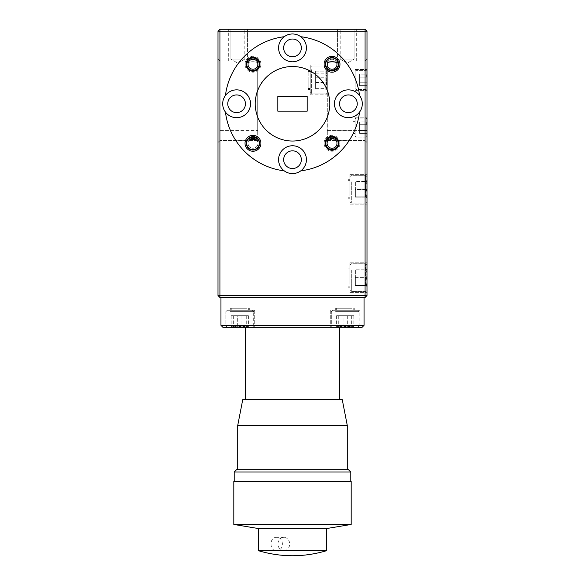 <?xml version="1.0" encoding="UTF-8"?>
<svg xmlns="http://www.w3.org/2000/svg" width="585" height="585" viewBox="0 0 585 585"><rect width="100%" height="100%" fill="white"/><g stroke="black" fill="none" stroke-linecap="round" stroke-linejoin="round"><path stroke-width="0.44" stroke-dasharray="2.92 2.19" d="M327.278 62.778A4.965 4.965 0 0 0 327.052 64.255A4.965 4.965 0 0 1 332.024 59.282A4.965 4.965 0 0 1 336.989 64.255A4.965 4.965 0 0 1 332.024 69.22A4.965 4.965 0 0 1 327.052 64.255A4.965 4.965 0 0 0 327.278 65.725M325.816 64.255A6.208 6.208 0 0 0 332.024 70.463A6.208 6.208 0 0 0 338.232 64.255A6.208 6.208 0 0 1 332.024 70.463A6.208 6.208 0 0 1 325.816 64.255A6.208 6.208 0 0 1 332.024 58.039A6.208 6.208 0 0 1 338.232 64.255A6.208 6.208 0 0 0 332.024 58.039A6.208 6.208 0 0 0 325.816 64.255M336.697 62.566A4.965 4.965 0 0 0 327.351 62.566M257.926 64.672A4.965 4.965 0 0 1 252.559 69.206A4.965 4.965 0 0 1 248.025 63.831A4.965 4.965 0 0 1 253.4 59.304A4.965 4.965 0 0 1 257.926 64.672M246.79 63.728A6.208 6.208 0 0 0 252.449 70.441A6.208 6.208 0 0 0 259.162 64.774A6.208 6.208 0 0 0 253.502 58.061A6.208 6.208 0 0 0 246.79 63.728M336.975 143.72A4.965 4.965 0 0 1 331.6 148.246A4.965 4.965 0 0 1 327.073 142.879A4.965 4.965 0 0 1 332.441 138.345A4.965 4.965 0 0 1 336.975 143.72M325.838 142.777A6.208 6.208 0 0 0 331.498 149.489A6.208 6.208 0 0 0 338.21 143.822A6.208 6.208 0 0 0 332.551 137.109A6.208 6.208 0 0 0 325.838 142.777M250.439 139.025A4.965 4.965 0 0 0 248.011 143.296A4.965 4.965 0 0 1 252.976 138.331A4.965 4.965 0 0 1 257.948 143.296A4.965 4.965 0 0 1 252.976 148.268A4.965 4.965 0 0 1 248.011 143.296A4.965 4.965 0 0 0 252.976 148.268A4.965 4.965 0 0 0 255.513 139.025M246.768 143.296A6.208 6.208 0 0 0 252.976 149.511A6.208 6.208 0 0 0 259.184 143.296A6.208 6.208 0 0 1 252.976 149.511A6.208 6.208 0 0 1 246.768 143.296A6.208 6.208 0 0 1 252.976 137.087A6.208 6.208 0 0 1 259.184 143.296A6.208 6.208 0 0 0 252.976 137.087A6.208 6.208 0 0 0 246.768 143.296M355.102 135.011L355.102 119.04L355.102 135.011M356.053 119.413L356.053 137.161L356.053 119.413M367.029 120.232L367.029 136.21L367.029 120.232M366.071 135.837L366.071 118.082L366.071 135.837M367.029 122.689L367.029 133.358L367.029 121.885L367.029 133.358L367.029 124.81L366.254 123.347L367.029 121.885L367.029 133.358L367.029 122.689M355.102 132.758L355.102 121.658L355.102 132.758M353.113 132.758L353.113 121.658L353.113 132.758M359.57 121.885L359.57 133.358L359.57 121.885L367.029 121.885L367.029 133.358L367.029 124.81L366.254 123.347L367.029 121.885L359.57 121.885L359.57 124.7L367.029 124.7L359.57 124.7L359.57 130.44L367.029 130.44L359.57 130.44L359.57 133.358L367.029 133.358L359.57 133.358L359.57 130.543L367.029 130.543L359.57 130.543L359.57 124.81L367.029 124.81L359.57 124.81L359.57 121.885M355.102 87.319L355.102 71.341L355.102 87.319M356.053 71.714L356.053 89.468L356.053 71.714M367.029 72.54L367.029 88.51L367.029 72.54M366.071 88.138L366.071 70.39L366.071 88.138M367.029 74.99L367.029 85.666L367.029 74.193L367.029 85.666L367.029 77.11L366.254 75.648L367.029 74.193L367.029 85.666L367.029 74.99M355.102 85.059L355.102 73.966L355.102 85.059M353.113 85.059L353.113 73.966L353.113 85.059M359.57 74.193L359.57 85.666L359.57 74.193L367.029 74.193L367.029 85.666L367.029 77.11L366.254 75.648L367.029 74.193L359.57 74.193L359.57 77.008L367.029 77.008L359.57 77.008L359.57 82.741L367.029 82.741L359.57 82.741L359.57 85.666L367.029 85.666L359.57 85.666L359.57 82.851L367.029 82.851L359.57 82.851L359.57 77.11L367.029 77.11L359.57 77.11L359.57 74.193M229.261 327.351L254.709 327.351L229.261 327.351M229.261 310.262L254.709 310.262L229.261 310.262M334.657 327.351L360.104 327.351L334.657 327.351M334.657 310.262L360.104 310.262L334.657 310.262M248.457 310.262L227.28 310.262L248.457 310.262M230.19 311.651L253.714 311.651L230.19 311.651M353.852 310.262L332.675 310.262L353.852 310.262M335.585 311.651L359.11 311.651L335.585 311.651M249.415 325.962L225.89 325.962L249.415 325.962M354.81 325.962L331.286 325.962L354.81 325.962M231.148 327.351L252.325 327.351L231.148 327.351M336.543 327.351L357.72 327.351L336.543 327.351M233.605 327.351L237.678 327.351C240.523 325.786 243.389 325.786 246.285 327.351L247.791 326.379L248.406 327.351C246.248 325.794 244.084 325.794 241.927 327.351C239.082 325.786 236.216 325.786 233.32 327.351L231.814 326.379L231.199 327.351L234.439 326.152L237.678 327.351C240.523 325.786 243.389 325.786 246.285 327.351L247.791 326.379L248.406 327.351C246.248 325.794 244.084 325.794 241.927 327.351C239.082 325.786 236.216 325.786 233.32 327.351L231.814 326.379L231.199 327.351L234.439 326.152L237.678 327.351L248.764 327.351L233.605 327.351M339 327.351L343.073 327.351C345.918 325.786 348.784 325.786 351.68 327.351L353.186 326.379L353.801 327.351C351.643 325.794 349.479 325.794 347.322 327.351C344.477 325.786 341.611 325.786 338.715 327.351L337.209 326.379L336.594 327.351L339.834 326.152L343.073 327.351C345.918 325.786 348.784 325.786 351.68 327.351L353.186 326.379L353.801 327.351C351.643 325.794 349.479 325.794 347.322 327.351C344.477 325.786 341.611 325.786 338.715 327.351L337.209 326.379L336.594 327.351L339.834 326.152L343.073 327.351L354.159 327.351L339 327.351M335.329 327.351L245.554 327.351L335.329 327.351M249.671 399.27L339.446 399.27L249.671 399.27M242.819 399.27L342.181 399.27M237.729 425.427L347.271 425.427M266.68 469.682L347.271 469.682L266.68 469.682M283.835 550.668A6.647 5.865 -90 0 1 277.963 544.013A6.647 5.865 -90 0 1 283.835 537.366A6.647 5.865 -90 0 1 289.699 544.013A6.647 5.865 -90 0 1 283.835 550.668L276.456 550.668C284.354 551.077 284.361 536.964 276.456 537.366C269.224 536.95 269.217 551.063 276.456 550.668M283.835 537.366L276.456 537.366M236.559 469.682L348.441 469.682M234.212 472.029L350.788 472.029M308.544 528.365L258.468 528.365L308.544 528.365M326.532 550.704L258.468 550.704M265.02 481.418L350.788 481.418L265.02 481.418M327.71 528.365L257.29 528.365M351.183 524.452L233.817 524.452M233.817 481.418L351.183 481.418M343.073 315.71L353.801 315.71L336.594 315.71L353.801 315.71L336.594 315.71L343.073 315.71L343.073 327.351L343.073 315.71M237.678 315.71L248.406 315.71L231.199 315.71L248.406 315.71L231.199 315.71L237.678 315.71L237.678 327.351L237.678 315.71M351.68 315.71L351.68 327.351L351.68 315.71M353.801 315.71L353.801 327.351L353.801 315.71M347.322 315.71L347.322 327.351L347.322 315.71M338.715 315.71L338.715 327.351L338.715 315.71M336.594 315.71L336.594 327.351L336.594 315.71M246.285 315.71L246.285 327.351L246.285 315.71M248.406 315.71L248.406 327.351L248.406 315.71M241.927 315.71L241.927 327.351L241.927 315.71M233.32 315.71L233.32 327.351L233.32 315.71M231.199 315.71L231.199 327.351L231.199 315.71M364.045 297.538L364.045 325.362L220.954 325.362L220.954 297.538L364.045 297.538L220.954 297.538M220.954 325.362L222.943 327.351L362.056 327.351L364.045 325.362M351.943 310.262L335.658 310.262L351.943 310.262M351.943 308.273L335.658 308.273L351.943 308.273M351.102 310.262L336.653 310.262L351.102 310.262M351.102 308.273L336.653 308.273L351.102 308.273M246.548 310.262L230.263 310.262L246.548 310.262M246.548 308.273L230.263 308.273L246.548 308.273M245.707 310.262L231.258 310.262L245.707 310.262M245.707 308.273L231.258 308.273L245.707 308.273M325.889 90.156L325.889 66.017L325.889 90.156M311.578 69.703L311.578 93.841L311.578 69.703M338.569 63.034A6.654 6.654 0 0 0 325.362 64.255A6.654 6.654 0 0 0 327.278 68.92L327.278 71.18L315.637 71.18L315.637 88.671L315.637 71.18L315.637 88.671L315.637 71.18L315.637 88.671L315.637 71.18L327.278 71.18L327.278 88.891L327.278 77.257C325.713 80.152 325.713 83.063 327.278 86.002L326.452 88.057L327.278 88.671C325.721 86.646 325.721 84.62 327.278 82.595C325.713 79.706 325.713 76.789 327.278 73.849L326.452 71.794L327.278 71.18L326.079 74.222L327.278 77.257C325.713 80.152 325.713 83.063 327.278 86.002L326.452 88.057L327.278 88.671C325.721 86.646 325.721 84.62 327.278 82.595C325.713 79.706 325.713 76.789 327.278 73.849L326.452 71.794L327.278 71.18L326.079 74.222L327.278 77.257L327.278 88.891L327.278 70.96L327.278 130.601L327.278 68.101A6.113 6.113 0 0 1 332.024 58.142A6.113 6.113 0 0 1 338.137 64.255A6.113 6.113 0 0 1 332.024 70.361A6.113 6.113 0 0 1 325.911 64.255A6.113 6.113 0 0 1 338.013 63.034M327.278 70.727L327.278 92.445L327.278 70.727M310.189 89.132L310.189 67.407L310.189 89.132M365.632 285.012L365.632 263.755L365.632 285.012M351.322 270.321L351.322 291.579L351.322 270.321M367.029 272.932L367.029 277.378C365.464 279.988 365.464 282.621 367.029 285.283C365.464 285.378 365.464 285.473 367.029 285.575C365.464 283.038 365.464 280.5 367.029 277.963C365.464 275.345 365.464 272.712 367.029 270.058C365.464 269.956 365.464 269.861 367.029 269.765L365.822 273.568L367.029 277.378L367.029 285.283C365.464 285.378 365.464 285.473 367.029 285.575L367.029 270.058C365.464 269.956 365.464 269.861 367.029 269.765L367.029 277.378C365.464 279.988 365.464 282.621 367.029 285.283L367.029 285.575C365.464 283.038 365.464 280.5 367.029 277.963C365.464 275.345 365.464 272.712 367.029 270.058L367.029 268.705L365.822 273.568L367.029 277.378L367.029 285.283C365.464 285.378 365.464 285.473 367.029 285.575L367.029 270.058C365.464 269.956 365.464 269.861 367.029 269.765L367.029 272.932M367.029 271.06L367.029 290.189L367.029 271.06M349.932 284.281L349.932 265.151L349.932 284.281M339.549 103.779A8.841 8.841 0 0 1 348.397 94.931A8.841 8.841 0 0 1 357.238 103.779A8.841 8.841 0 0 0 348.397 94.931A8.841 8.841 0 0 0 339.549 103.779A8.841 8.841 0 0 1 348.397 94.931A8.841 8.841 0 0 1 357.238 103.779A8.841 8.841 0 0 1 348.397 112.62A8.841 8.841 0 0 1 339.549 103.779A8.841 8.841 0 0 0 348.397 112.62A8.841 8.841 0 0 0 357.238 103.779A8.841 8.841 0 0 1 348.397 112.62A8.841 8.841 0 0 1 339.549 103.779M359.556 95.472A13.908 13.908 0 0 1 362.305 103.779A13.908 13.908 0 0 0 348.397 89.863A13.908 13.908 0 0 0 334.481 103.779A13.908 13.908 0 0 1 359.556 95.472A67.567 67.567 0 0 0 300.8 36.716A13.908 13.908 0 0 1 306.408 47.882A13.908 13.908 0 0 0 292.5 33.967A13.908 13.908 0 0 0 278.592 47.882A13.908 13.908 0 0 1 300.8 36.716A67.567 67.567 0 0 1 359.556 95.472A67.567 67.567 0 0 0 300.8 36.716M359.556 112.079A67.567 67.567 0 0 1 300.8 170.835A67.567 67.567 0 0 0 359.556 112.079A13.908 13.908 0 0 1 334.481 103.779A13.908 13.908 0 0 1 348.397 89.863A13.908 13.908 0 0 1 359.556 112.079A67.567 67.567 0 0 1 300.8 170.835A13.908 13.908 0 0 1 284.2 170.835A67.567 67.567 0 0 1 225.444 112.079A67.567 67.567 0 0 0 284.2 170.835A67.567 67.567 0 0 1 225.444 112.079A13.908 13.908 0 0 1 240.976 90.565A13.908 13.908 0 0 1 250.519 103.779A13.908 13.908 0 0 0 236.603 89.863A13.908 13.908 0 0 0 222.695 103.779A13.908 13.908 0 0 1 236.603 89.863A13.908 13.908 0 0 1 240.976 116.985A13.908 13.908 0 0 1 225.444 112.079M325.07 64.255A6.954 6.954 0 0 1 332.024 57.293A6.954 6.954 0 0 1 338.978 64.255A6.954 6.954 0 0 1 332.024 71.209A6.954 6.954 0 0 1 325.07 64.255M324.075 143.296A7.949 7.949 0 0 1 332.024 135.347A7.949 7.949 0 0 1 339.973 143.296A7.949 7.949 0 0 1 332.024 151.244A7.949 7.949 0 0 1 324.075 143.296M325.362 143.296A6.654 6.654 0 0 1 332.024 136.641A6.654 6.654 0 0 1 338.678 143.296A6.654 6.654 0 0 1 332.024 149.957A6.654 6.654 0 0 1 327.351 138.557C330.459 136.1 333.574 136.1 336.697 138.557A6.654 6.654 0 0 1 332.024 149.957A6.654 6.654 0 0 1 325.362 143.296M336.697 138.557C333.589 139.939 330.474 139.939 327.351 138.557M338.137 143.296A6.113 6.113 0 0 0 332.024 137.19A6.113 6.113 0 0 0 325.911 143.296A6.113 6.113 0 0 0 332.024 149.409A6.113 6.113 0 0 0 335.878 138.557C333.311 136.788 330.744 136.788 328.17 138.557A6.113 6.113 0 0 0 332.024 149.409A6.113 6.113 0 0 0 338.137 143.296M328.17 138.557C330.737 139.639 333.304 139.639 335.878 138.557M340.199 59.063L340.199 29.25L354.108 29.25L340.199 29.25L354.108 29.25L340.199 29.25L340.199 59.063L354.108 59.063L354.108 29.25L354.108 59.063L340.199 59.063L354.108 59.063L340.199 59.063L347.154 63.239L354.108 59.063L347.154 63.239L340.199 59.063M367.029 277.67L367.029 262.76L367.029 277.67M349.932 277.67L349.932 262.76L349.932 277.67M367.029 189.233L367.029 174.323L367.029 189.233M349.932 189.233L349.932 174.323L349.932 189.233M327.278 68.92L327.278 79.926L327.278 65.023L327.278 79.926L327.278 65.023L327.278 79.926L327.278 65.023L310.189 65.023L310.189 79.926L310.189 65.023L310.189 79.926L310.189 65.023L310.189 79.926L310.189 65.023L327.278 65.023L310.189 65.023M367.029 127.625L367.029 117.19L367.029 127.625M355.102 127.625L355.102 117.19L355.102 127.625M367.029 79.926L367.029 69.491L367.029 79.926M355.102 79.926L355.102 69.491L355.102 79.926M337.611 61.045L337.611 29.25L356.689 29.25L337.611 29.25L356.689 29.25L337.611 29.25L337.611 61.045L356.689 61.045L356.689 29.25L356.689 61.045L337.611 61.045M365.632 196.575L365.632 175.317L365.632 196.575M351.322 181.884L351.322 203.141L351.322 181.884M367.029 184.502L367.029 188.94C365.464 191.551 365.464 194.183 367.029 196.845C365.464 196.94 365.464 197.035 367.029 197.138C365.464 194.6 365.464 192.063 367.029 189.525C365.464 186.907 365.464 184.275 367.029 181.621C365.464 181.518 365.464 181.423 367.029 181.328L365.822 185.131L367.029 188.94L367.029 196.845C365.464 196.94 365.464 197.035 367.029 197.138L367.029 181.621C365.464 181.518 365.464 181.423 367.029 181.328L367.029 188.94C365.464 191.551 365.464 194.183 367.029 196.845L367.029 197.138C365.464 194.6 365.464 192.063 367.029 189.525C365.464 186.907 365.464 184.275 367.029 181.621L367.029 180.268L365.822 185.131L367.029 188.94L367.029 196.845C365.464 196.94 365.464 197.035 367.029 197.138L367.029 181.621C365.464 181.518 365.464 181.423 367.029 181.328L367.029 184.502M367.029 182.622L367.029 201.752L367.029 182.622M349.932 195.843L349.932 176.714L349.932 195.843M327.278 73.337L327.278 77.257C325.713 80.152 325.713 83.063 327.278 86.002L326.452 88.057L327.278 88.671C325.721 86.646 325.721 84.62 327.278 82.595C325.713 79.706 325.713 76.789 327.278 73.849L326.452 71.794L327.278 71.18L326.079 74.222L327.278 77.257L327.278 88.891L327.278 73.337M283.659 159.668A8.841 8.841 0 0 1 292.5 150.828A8.841 8.841 0 0 1 301.341 159.668A8.841 8.841 0 0 0 292.5 150.828A8.841 8.841 0 0 0 283.659 159.668A8.841 8.841 0 0 1 292.5 150.828A8.841 8.841 0 0 1 301.341 159.668A8.841 8.841 0 0 1 292.5 168.517A8.841 8.841 0 0 1 283.659 159.668A8.841 8.841 0 0 0 292.5 168.517A8.841 8.841 0 0 0 301.341 159.668A8.841 8.841 0 0 1 292.5 168.517A8.841 8.841 0 0 1 283.659 159.668M283.659 47.882A8.841 8.841 0 0 1 292.5 39.034A8.841 8.841 0 0 1 301.341 47.882A8.841 8.841 0 0 0 292.5 39.034A8.841 8.841 0 0 0 283.659 47.882A8.841 8.841 0 0 1 292.5 39.034A8.841 8.841 0 0 1 301.341 47.882A8.841 8.841 0 0 1 292.5 56.723A8.841 8.841 0 0 1 283.659 47.882A8.841 8.841 0 0 0 292.5 56.723A8.841 8.841 0 0 0 301.341 47.882A8.841 8.841 0 0 1 292.5 56.723A8.841 8.841 0 0 1 283.659 47.882M227.762 103.779A8.841 8.841 0 0 1 236.603 94.931A8.841 8.841 0 0 1 245.451 103.779A8.841 8.841 0 0 0 236.603 94.931A8.841 8.841 0 0 0 227.762 103.779A8.841 8.841 0 0 1 236.603 94.931A8.841 8.841 0 0 1 245.451 103.779A8.841 8.841 0 0 1 236.603 112.62A8.841 8.841 0 0 1 227.762 103.779A8.841 8.841 0 0 0 236.603 112.62A8.841 8.841 0 0 0 245.451 103.779A8.841 8.841 0 0 1 236.603 112.62A8.841 8.841 0 0 1 227.762 103.779M278.592 47.882A13.908 13.908 0 0 1 292.5 33.967A13.908 13.908 0 0 1 306.408 47.882A13.908 13.908 0 0 1 292.5 61.791A13.908 13.908 0 0 1 278.592 47.882A13.908 13.908 0 0 0 292.5 61.791A13.908 13.908 0 0 0 306.408 47.882A13.908 13.908 0 0 1 292.5 61.791A13.908 13.908 0 0 1 278.592 47.882M284.2 170.835A13.908 13.908 0 0 1 292.5 145.76A13.908 13.908 0 0 1 306.408 159.668A13.908 13.908 0 0 0 292.5 145.76A13.908 13.908 0 0 0 278.592 159.668A13.908 13.908 0 0 1 292.5 145.76A13.908 13.908 0 0 1 300.8 170.835M246.022 143.296A6.954 6.954 0 0 1 252.976 136.342A6.954 6.954 0 0 1 259.93 143.296A6.954 6.954 0 0 1 252.976 150.257A6.954 6.954 0 0 1 246.022 143.296M256.83 138.557A6.113 6.113 0 0 1 252.976 149.409A6.113 6.113 0 0 1 246.863 143.296A6.113 6.113 0 0 1 252.976 137.19A6.113 6.113 0 0 1 259.089 143.296A6.113 6.113 0 0 1 252.976 149.409A6.113 6.113 0 0 1 249.122 138.557M245.027 64.255A7.949 7.949 0 0 1 252.976 56.306A7.949 7.949 0 0 1 260.925 64.255A7.949 7.949 0 0 1 252.976 72.204A7.949 7.949 0 0 1 245.027 64.255M246.322 64.255A6.654 6.654 0 0 1 252.976 57.593A6.654 6.654 0 0 1 257.722 68.92L257.722 61.045L219.96 61.045L257.722 61.045L257.722 68.101A6.113 6.113 0 0 0 252.976 58.142A6.113 6.113 0 0 0 246.863 64.255C246.08 68.906 254.263 73.045 257.722 68.101L257.722 130.601L257.722 70.982L219.96 70.982L219.96 130.601L219.96 61.045L219.96 70.982L257.722 70.982L257.722 68.92C253.685 73.666 245.561 69.067 246.322 64.255L246.431 63.034A6.654 6.654 0 0 1 259.638 64.255A6.654 6.654 0 0 1 252.976 70.909A6.654 6.654 0 0 1 246.322 64.255M248.303 138.557A6.654 6.654 0 0 0 252.976 149.957A6.654 6.654 0 0 0 257.649 138.557M246.987 63.034L246.863 64.255A6.113 6.113 0 0 0 252.976 70.361A6.113 6.113 0 0 0 259.089 64.255A6.113 6.113 0 0 0 246.987 63.034C250.446 61.586 254.022 61.44 257.722 62.588M255.236 103.779A37.264 37.264 0 0 0 292.5 141.036A37.264 37.264 0 0 0 329.764 103.779A37.264 37.264 0 0 1 292.5 141.036A37.264 37.264 0 0 1 255.236 103.779A37.264 37.264 0 0 1 292.5 66.514A37.264 37.264 0 0 1 329.764 103.779A37.264 37.264 0 0 1 292.5 141.036A37.264 37.264 0 0 1 255.236 103.779A37.264 37.264 0 0 1 292.5 66.514A37.264 37.264 0 0 1 329.764 103.779A37.264 37.264 0 0 0 292.5 66.514A37.264 37.264 0 0 0 255.236 103.779M244.801 59.063L244.801 29.25L230.892 29.25L244.801 29.25L230.892 29.25L244.801 29.25L244.801 59.063L230.892 59.063L230.892 29.25L230.892 59.063L244.801 59.063L230.892 59.063L244.801 59.063L237.846 63.239L230.892 59.063L237.846 63.239L244.801 59.063M247.389 61.045L247.389 29.25L228.311 29.25L247.389 29.25L228.311 29.25L247.389 29.25L247.389 61.045L228.311 61.045L228.311 29.25L228.311 61.045L247.389 61.045M225.444 95.472A67.567 67.567 0 0 1 284.2 36.716A67.567 67.567 0 0 0 225.444 95.472A67.567 67.567 0 0 1 284.2 36.716M307.205 111.128L277.795 111.128L277.795 96.423L307.205 96.423L307.205 111.128L307.205 96.423L277.795 96.423L277.795 111.128L307.205 111.128L277.795 111.128L277.795 96.423L307.205 96.423L307.205 111.128M365.04 29.25L219.96 29.25L217.971 31.239L217.971 295.557L219.96 297.538L365.04 297.538L365.04 295.557L219.96 295.557L219.96 31.239L365.04 31.239L365.04 295.557L367.029 295.557L367.029 31.239L365.04 31.239L365.04 29.25L367.029 31.239M217.971 70.982L217.971 142.528L217.971 70.982L219.96 70.982L217.971 70.982M257.722 140.539L219.96 140.539L257.722 140.539L257.722 130.601L257.722 140.539M246.431 63.034C250.036 61.527 253.802 61.315 257.722 62.412M219.96 130.601L219.96 140.539L219.96 130.601L257.722 130.601L219.96 130.601M217.971 142.528L219.96 140.539L217.971 142.528M219.96 61.045L217.971 59.063L219.96 61.045M217.971 295.557L219.96 295.557L219.96 297.538M219.96 29.25L219.96 31.239L217.971 31.239M278.592 159.668A13.908 13.908 0 0 0 292.5 173.584A13.908 13.908 0 0 0 306.408 159.668A13.908 13.908 0 0 1 292.5 173.584A13.908 13.908 0 0 1 278.592 159.668M222.695 103.779A13.908 13.908 0 0 0 236.603 117.687A13.908 13.908 0 0 0 250.519 103.779A13.908 13.908 0 0 1 236.603 117.687A13.908 13.908 0 0 1 222.695 103.779M315.637 86.002L327.278 86.002M315.637 88.671L327.278 88.671M315.637 82.595L327.278 82.595M315.637 73.849L327.278 73.849M315.637 77.257L327.278 77.257M355.38 188.94L367.029 188.94L355.38 188.94L355.38 196.845L367.029 196.845C365.464 196.94 365.464 197.035 367.029 197.138L355.38 197.138L355.38 189.525L367.029 189.525L355.38 189.525L355.38 181.621L367.029 181.621C365.464 181.518 365.464 181.423 367.029 181.328L355.38 181.328L355.38 197.138L367.029 197.138L367.029 198.198L367.029 196.845L355.38 196.845L355.38 181.328L367.029 181.328L367.029 180.268L367.029 181.621L355.38 181.328L355.38 188.94M355.38 277.378L367.029 277.378L355.38 277.378L355.38 285.283L367.029 285.283C365.464 285.378 365.464 285.473 367.029 285.575L355.38 285.575L355.38 277.963L367.029 277.963L355.38 277.963L355.38 270.058L367.029 270.058C365.464 269.956 365.464 269.861 367.029 269.765L355.38 269.765L355.38 285.575L367.029 285.575L367.029 286.635L367.029 285.283L355.38 285.283L355.38 269.765L367.029 269.765L367.029 268.705L367.029 270.058L355.38 269.765L355.38 277.378M367.029 70.982L367.029 142.528L367.029 70.982L365.04 70.982L365.04 130.601L365.04 61.045L327.278 61.045L365.04 61.045L365.04 70.982L327.278 70.982L367.029 70.982M327.278 140.539L365.04 140.539L327.278 140.539L327.278 130.601L327.278 140.539M327.278 62.588L327.278 68.101M327.278 62.412L327.278 61.045L327.278 62.412M327.278 79.926L327.278 94.836L327.278 79.926M365.04 140.539L365.04 130.601L365.04 140.539L367.029 142.528L365.04 140.539M310.189 79.926L310.189 94.836L310.189 79.926M365.04 61.045L367.029 59.063L365.04 61.045M367.029 295.557L365.04 297.538M334.481 103.779A13.908 13.908 0 0 0 348.397 117.687A13.908 13.908 0 0 0 362.305 103.779A13.908 13.908 0 0 1 348.397 117.687A13.908 13.908 0 0 1 334.481 103.779M315.637 71.18L327.278 71.18M308.2 79.926L308.2 89.468L308.2 79.926M310.189 86.207L310.189 71.385L310.189 86.207M308.2 86.207L308.2 71.385L308.2 86.207M347.943 189.233L347.943 179.69L347.943 189.233M349.932 193.745L349.932 180.685L349.932 193.745M347.943 193.745L347.943 180.685L347.943 193.745M347.943 277.67L347.943 268.127L347.943 277.67M349.932 282.182L349.932 269.122L349.932 282.182M347.943 282.182L347.943 269.122L347.943 282.182M327.278 130.601L365.04 130.601L327.278 130.601M365.04 130.601L367.029 130.601L365.04 130.601M355.102 119.04L356.053 118.082L366.071 118.082L356.053 118.082L355.102 119.04M367.029 119.04L366.071 118.082L367.029 119.04M355.102 121.658L353.113 121.658L355.102 121.658M355.102 133.585L353.113 133.585L355.102 133.585M366.071 137.161L356.053 137.161L355.102 136.21L356.053 137.161L366.071 137.161L367.029 136.21L366.071 137.161M355.102 71.341L356.053 70.39L366.071 70.39L356.053 70.39L355.102 71.341M367.029 71.341L366.071 70.39L367.029 71.341M355.102 73.966L353.113 73.966L355.102 73.966M355.102 85.893L353.113 85.893L355.102 85.893M366.071 89.468L356.053 89.468L355.102 88.51L356.053 89.468L366.071 89.468L367.029 88.51L366.071 89.468M254.709 310.262L254.709 327.351L254.709 310.262M360.104 310.262L360.104 327.351L360.104 310.262M252.325 310.262L253.714 311.651L252.325 310.262M357.72 310.262L359.11 311.651L357.72 310.262M253.714 325.962L253.714 311.651L253.714 325.962L252.325 327.351L253.714 325.962M359.11 325.962L359.11 311.651L359.11 325.962L357.72 327.351L359.11 325.962M353.194 326.379L354.159 327.351L353.194 326.379M337.201 326.379L336.236 327.351L337.201 326.379M247.799 326.379L248.764 327.351L247.799 326.379M231.806 326.379L230.841 327.351L231.806 326.379M332.675 327.351L331.286 325.962L331.286 311.651L331.286 325.962L332.675 327.351M227.28 327.351L225.89 325.962L225.89 311.651L225.89 325.962L227.28 327.351M332.675 310.262L331.286 311.651L332.675 310.262M227.28 310.262L225.89 311.651L227.28 310.262M330.291 310.262L330.291 327.351L330.291 310.262M224.896 310.262L224.896 327.351L224.896 310.262M354.737 308.273L354.737 310.262L354.737 308.273M353.742 310.262L353.742 308.273L353.742 310.262M336.653 310.262L336.653 308.273L336.653 310.262M335.658 308.273L335.658 310.262L335.658 308.273M249.342 308.273L249.342 310.262L249.342 308.273M248.347 310.262L248.347 308.273L248.347 310.262M231.258 310.262L231.258 308.273L231.258 310.262M230.263 308.273L230.263 310.262L230.263 308.273M327.278 92.445L325.889 93.841L327.278 92.445L325.889 93.841L311.578 93.841L310.189 92.445L311.578 93.841L325.889 93.841L311.578 93.841L310.189 92.445M365.632 291.579L351.322 291.579L349.932 290.189L351.322 291.579L365.632 291.579L367.029 290.189L365.632 291.579M349.932 262.76L367.029 262.76L349.932 262.76M349.932 174.323L367.029 174.323L349.932 174.323M355.102 117.19L367.029 117.19L355.102 117.19M355.102 69.491L367.029 69.491L355.102 69.491M365.632 203.141L351.322 203.141L349.932 201.752L351.322 203.141L365.632 203.141L367.029 201.752L365.632 203.141M327.278 67.407L325.889 66.017L327.278 67.407L325.889 66.017L311.578 66.017L310.189 67.407L311.578 66.017L325.889 66.017L311.578 66.017L310.189 67.407M326.445 88.064L327.278 88.891M326.445 71.794L327.278 70.96M349.932 176.714L351.322 175.317L365.632 175.317L351.322 175.317L349.932 176.714M367.029 176.714L365.632 175.317L367.029 176.714M365.83 181.467L367.029 180.268L365.83 181.467M365.83 196.999L367.029 198.198L365.83 196.999M349.932 265.151L351.322 263.755L365.632 263.755L351.322 263.755L349.932 265.151M367.029 265.151L365.632 263.755L367.029 265.151M365.83 269.897L367.029 268.705L365.83 269.897M365.83 285.436L367.029 286.635L365.83 285.436M355.102 90.361L367.029 90.361L355.102 90.361M355.102 138.06L367.029 138.06L355.102 138.06M310.189 94.836L327.278 94.836M349.932 204.136L367.029 204.136L349.932 204.136M349.932 292.573L367.029 292.573L349.932 292.573M308.2 70.39L310.189 70.39M310.189 88.474L308.2 88.474M310.189 71.385L308.2 71.385M308.2 89.468L310.189 89.468M347.943 179.69L349.932 179.69L347.943 179.69M349.932 197.774L347.943 197.774L349.932 197.774M349.932 180.685L347.943 180.685L349.932 180.685M347.943 198.768L349.932 198.768L347.943 198.768M347.943 268.127L349.932 268.127L347.943 268.127M349.932 286.211L347.943 286.211L349.932 286.211M349.932 269.122L347.943 269.122L349.932 269.122M347.943 287.206L349.932 287.206L347.943 287.206"/><path stroke-width="0.88" d="M327.278 65.725A4.965 4.965 0 0 0 336.989 64.255A4.965 4.965 0 0 0 336.697 62.566M248.025 63.831A4.965 4.965 0 0 0 252.559 69.206A4.965 4.965 0 0 0 257.926 64.672A4.965 4.965 0 0 0 253.4 59.304A4.965 4.965 0 0 0 248.025 63.831M259.162 64.774A6.208 6.208 0 0 1 252.449 70.441A6.208 6.208 0 0 1 246.79 63.728A6.208 6.208 0 0 1 253.502 58.061A6.208 6.208 0 0 1 259.162 64.774M327.073 142.879A4.965 4.965 0 0 0 331.6 148.246A4.965 4.965 0 0 0 336.975 143.72A4.965 4.965 0 0 0 332.441 138.345A4.965 4.965 0 0 0 327.073 142.879M338.21 143.822A6.208 6.208 0 0 1 331.498 149.489A6.208 6.208 0 0 1 325.838 142.777A6.208 6.208 0 0 1 332.551 137.109A6.208 6.208 0 0 1 338.21 143.822M255.513 139.025A4.965 4.965 0 0 0 250.439 139.025M237.729 425.427L347.271 425.427L342.181 399.27L242.819 399.27L237.729 425.427L237.729 469.682M234.212 472.029L350.788 472.029L348.441 469.682L236.559 469.682L234.212 472.029L234.212 481.418M258.468 550.704L326.532 550.704C303.842 557.425 281.158 557.425 258.468 550.704L258.468 528.365M233.817 524.452L257.29 528.365L327.71 528.365L351.183 524.452L351.183 481.418L233.817 481.418L233.817 524.452L351.183 524.452M220.954 297.538L220.954 325.362L364.045 325.362L364.045 297.538M220.954 325.362L222.943 327.351L362.056 327.351L364.045 325.362M327.278 65.023L327.278 62.588C330.978 61.44 334.554 61.586 338.013 63.034L338.137 64.255C338.92 68.906 330.737 73.045 327.278 68.101M357.238 103.779A8.841 8.841 0 0 0 348.397 94.931A8.841 8.841 0 0 0 339.549 103.779A8.841 8.841 0 0 0 348.397 112.62A8.841 8.841 0 0 0 357.238 103.779M339.973 64.255A7.949 7.949 0 0 0 332.024 56.306A7.949 7.949 0 0 0 324.075 64.255A7.949 7.949 0 0 0 332.024 72.204A7.949 7.949 0 0 0 339.973 64.255M327.278 68.92C331.315 73.666 339.439 69.067 338.678 64.255A6.654 6.654 0 0 0 332.024 57.593A6.654 6.654 0 0 0 325.362 64.255A6.654 6.654 0 0 0 332.024 70.909A6.654 6.654 0 0 0 338.678 64.255L338.569 63.034C334.964 61.527 331.198 61.315 327.278 62.412M338.978 143.296A6.954 6.954 0 0 0 332.024 136.342A6.954 6.954 0 0 0 325.07 143.296A6.954 6.954 0 0 0 332.024 150.257A6.954 6.954 0 0 0 338.978 143.296M359.556 95.472A13.908 13.908 0 0 0 334.481 103.779A13.908 13.908 0 0 0 359.556 112.079A13.908 13.908 0 0 0 359.556 95.472A67.567 67.567 0 0 0 300.8 36.716A13.908 13.908 0 0 0 278.592 47.882A13.908 13.908 0 0 0 292.5 61.791A13.908 13.908 0 0 0 300.8 36.716M256.83 138.557C254.263 139.639 251.696 139.639 249.122 138.557C251.689 136.788 254.256 136.788 256.83 138.557M301.341 159.668A8.841 8.841 0 0 0 292.5 150.828A8.841 8.841 0 0 0 283.659 159.668A8.841 8.841 0 0 0 292.5 168.517A8.841 8.841 0 0 0 301.341 159.668M245.451 103.779A8.841 8.841 0 0 0 236.603 94.931A8.841 8.841 0 0 0 227.762 103.779A8.841 8.841 0 0 0 236.603 112.62A8.841 8.841 0 0 0 245.451 103.779M301.341 47.882A8.841 8.841 0 0 0 292.5 39.034A8.841 8.841 0 0 0 283.659 47.882A8.841 8.841 0 0 0 292.5 56.723A8.841 8.841 0 0 0 301.341 47.882M260.925 143.296A7.949 7.949 0 0 0 252.976 135.347A7.949 7.949 0 0 0 245.027 143.296A7.949 7.949 0 0 0 252.976 151.244A7.949 7.949 0 0 0 260.925 143.296M259.638 143.296A6.654 6.654 0 0 0 252.976 136.641A6.654 6.654 0 0 0 246.322 143.296A6.654 6.654 0 0 0 252.976 149.957A6.654 6.654 0 0 0 259.638 143.296M257.649 138.557C254.541 136.1 251.426 136.1 248.303 138.557C251.411 139.939 254.526 139.939 257.649 138.557M259.93 64.255A6.954 6.954 0 0 0 252.976 57.293A6.954 6.954 0 0 0 246.022 64.255A6.954 6.954 0 0 0 252.976 71.209A6.954 6.954 0 0 0 259.93 64.255M225.444 112.079A13.908 13.908 0 0 0 250.519 103.779A13.908 13.908 0 0 0 225.444 95.472A13.908 13.908 0 0 0 225.444 112.079A67.567 67.567 0 0 0 284.2 170.835A13.908 13.908 0 0 0 300.8 170.835A67.567 67.567 0 0 0 359.556 112.079M300.8 170.835A13.908 13.908 0 0 0 292.5 145.76A13.908 13.908 0 0 0 284.2 170.835M255.236 103.779A37.264 37.264 0 0 0 292.5 141.036A37.264 37.264 0 0 0 329.764 103.779A37.264 37.264 0 0 0 292.5 66.514A37.264 37.264 0 0 0 255.236 103.779M277.795 96.423L277.795 111.128L307.205 111.128L307.205 96.423L277.795 96.423M219.96 29.25L365.04 29.25L365.04 31.239L219.96 31.239L219.96 295.557L365.04 295.557L365.04 31.239L367.029 31.239L367.029 295.557L365.04 297.538L219.96 297.538L219.96 295.557L217.971 295.557L217.971 31.239L219.96 31.239L219.96 29.25L217.971 31.239M284.2 36.716A67.567 67.567 0 0 0 225.444 95.472M367.029 295.557L365.04 295.557L365.04 297.538M219.96 297.538L217.971 295.557M365.04 29.25L367.029 31.239M339.446 327.351L339.446 399.27M350.788 472.029L350.788 481.418M326.532 528.365L326.532 550.704M347.271 425.427L347.271 469.682M245.554 327.351L245.554 399.27"/></g></svg>
